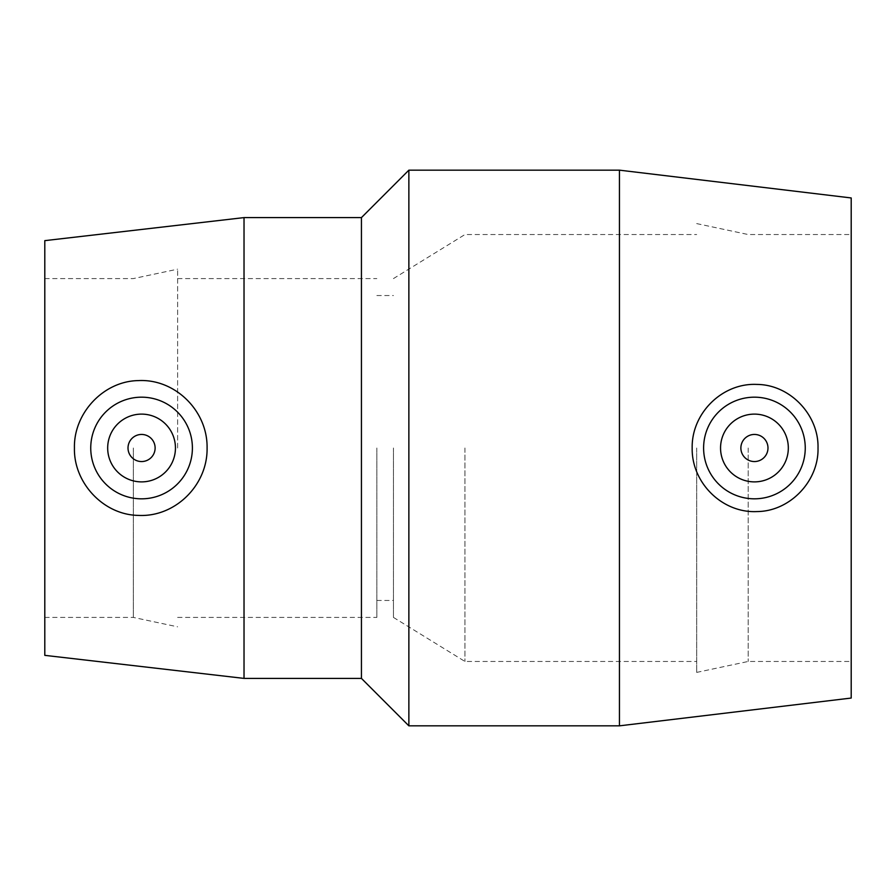 <?xml version="1.0" encoding="UTF-8"?>
<svg xmlns="http://www.w3.org/2000/svg" width="896" height="896" viewBox="0 0 896 896"><rect width="100%" height="100%" fill="white"/><g stroke="black" fill="none" stroke-linecap="round" stroke-linejoin="round"><path stroke-width="0.67" stroke-dasharray="4.48 3.36" d="M767.984 448A13.552 13.552 0 0 0 754.432 434.448A13.552 13.552 0 0 0 740.88 448A13.552 13.552 0 0 0 754.432 461.552A13.552 13.552 0 0 0 767.984 448M720.552 448A33.88 33.88 0 0 1 771.378 418.656A33.88 33.88 0 0 1 771.378 477.344A33.88 33.88 0 0 1 720.552 448M155.12 448A13.552 13.552 0 0 0 134.792 436.262A13.552 13.552 0 0 0 134.792 459.738A13.552 13.552 0 0 0 155.12 448M175.448 448A33.88 33.88 0 0 1 124.622 477.344A33.88 33.88 0 0 1 124.622 418.656A33.88 33.88 0 0 1 175.448 448M361.435 678.395L361.435 217.605M244.026 678.395L244.026 217.605M408.867 725.838L408.867 170.162M619.45 725.838L619.45 170.162M851.2 698.051L851.2 197.949M851.2 448L851.2 661.461L851.2 448M748.194 448L748.194 661.461L748.194 448M696.696 448L696.696 672.403L696.696 448M464.946 448L464.946 661.461L464.946 448M393.445 448L393.445 617.411L393.445 448M376.846 448L376.846 617.411L376.846 448M177.621 448L177.621 269.181L177.621 448M133.347 448L133.347 617.411L133.347 448M44.8 448L44.8 617.411L44.8 448M44.8 655.357L44.8 240.643M696.696 672.403L748.194 661.461L851.2 661.461M696.696 223.597L748.194 234.539L851.2 234.539M393.445 617.411L464.946 661.461L696.696 661.461M393.445 278.589L464.946 234.539L696.696 234.539M376.846 600.466L393.445 600.466M376.846 295.534L393.445 295.534M177.621 617.411L376.846 617.411M177.621 278.589L376.846 278.589M44.8 617.411L133.347 617.411L177.621 626.819M44.8 278.589L133.347 278.589L177.621 269.181"/><path stroke-width="1.34" d="M767.984 448A13.552 13.552 0 0 1 747.656 459.738A13.552 13.552 0 0 1 747.656 436.262A13.552 13.552 0 0 1 767.984 448M155.12 448A13.552 13.552 0 0 1 134.792 459.738A13.552 13.552 0 0 1 134.792 436.262A13.552 13.552 0 0 1 155.12 448M720.552 448A33.88 33.88 0 0 1 771.378 418.656A33.88 33.88 0 0 1 771.378 477.344A33.88 33.88 0 0 1 720.552 448M703.606 448A50.826 50.826 0 0 1 756.426 397.219A50.826 50.826 0 0 1 805.235 449.333A50.826 50.826 0 0 1 753.771 498.814A50.826 50.826 0 0 1 703.606 448M756.93 384.429C789.992 384.574 818.877 414.915 818.014 448C818.877 481.085 789.992 511.426 756.93 511.571C722.456 513.296 691.499 482.933 692.171 448C691.499 413.067 722.456 382.704 756.93 384.429M175.448 448A33.88 33.88 0 0 1 124.622 477.344A33.88 33.88 0 0 1 124.622 418.656A33.88 33.88 0 0 1 175.448 448M90.742 448A50.826 50.826 0 0 1 142.363 397.186A50.826 50.826 0 0 1 192.371 449.602A50.826 50.826 0 0 1 139.171 498.77A50.826 50.826 0 0 1 90.742 448M138.376 515.402C103.488 514.942 73.562 482.81 74.435 448C73.562 413.19 103.488 381.058 138.376 380.598C175.09 378.638 207.726 410.794 207.088 448C207.726 485.206 175.09 517.362 138.376 515.402M244.026 217.605L244.026 678.395L44.8 655.357L44.8 240.643L244.026 217.605L361.435 217.605L361.435 678.395L408.867 725.838L619.45 725.838L619.45 170.162L408.867 170.162L408.867 725.838M619.45 170.162L851.2 197.949L851.2 698.051L619.45 725.838M244.026 678.395L361.435 678.395M361.435 217.605L408.867 170.162"/></g></svg>
